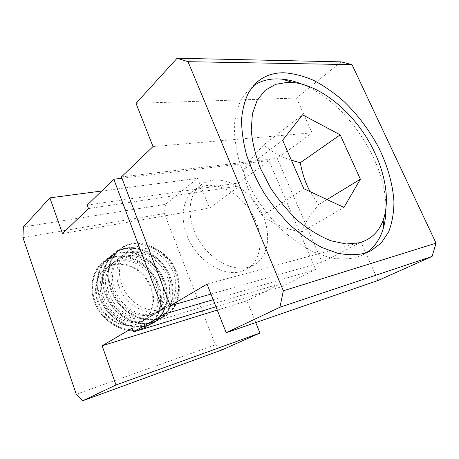 <?xml version="1.0" encoding="UTF-8"?>
<svg xmlns="http://www.w3.org/2000/svg" width="459" height="459" viewBox="0 0 459 459"><rect width="100%" height="100%" fill="white"/><g stroke="black" fill="none" stroke-linecap="round" stroke-linejoin="round"><path stroke-width="0.34" stroke-dasharray="2.29 1.72" d="M114.062 264.814C110.699 265.56 107.658 266.972 104.945 269.054C94.864 276.691 92.431 293.519 100.056 307.169C107.59 320.864 123.637 328.437 135.967 324.645L141.074 322.43C152.698 315.591 156.094 298.792 149.427 284.89C142.864 270.942 127.315 261.888 114.062 264.814M114.727 264.304C111.353 265.05 108.313 266.467 105.599 268.544C95.512 276.186 93.079 293.037 100.722 306.71C108.272 320.428 124.337 328.019 136.679 324.226L141.791 322.011C153.421 315.167 156.812 298.35 150.127 284.425C143.552 270.46 127.986 261.383 114.727 264.304M146.782 318.259C134.303 322.052 117.963 314.214 110.223 300.18C102.386 286.198 104.744 269.049 114.916 261.343C117.653 259.243 120.728 257.832 124.137 257.097C137.551 254.223 153.363 263.569 160.111 277.827C166.973 292.033 163.668 309.131 151.94 316.033L146.782 318.259M125.525 256.03C122.111 256.765 119.036 258.182 116.293 260.282C106.109 267.993 103.757 285.182 111.629 299.216C119.397 313.296 135.778 321.174 148.274 317.381L153.438 315.149C165.177 308.241 168.47 291.104 161.585 276.852C154.809 262.554 138.962 253.167 125.525 256.03M158.923 311.087C146.301 314.874 129.633 306.738 121.652 292.326C113.574 277.965 115.852 260.46 126.116 252.685C128.881 250.568 131.985 249.151 135.439 248.434C149.032 245.628 165.125 255.307 172.085 269.903C179.159 284.454 175.969 301.884 164.133 308.85L158.923 311.087M138.159 246.351C134.694 247.068 131.578 248.485 128.813 250.603C118.525 258.388 116.27 275.979 124.406 290.432C132.444 304.937 149.186 313.147 161.843 309.366L167.07 307.123C178.93 300.14 182.091 282.635 174.965 268.004C167.954 253.316 151.791 243.563 138.159 246.351M152.767 314.725C140.219 318.512 123.718 310.531 115.857 296.307C107.905 282.136 110.223 264.809 120.442 257.074C123.196 254.963 126.282 253.546 129.713 252.823C143.219 249.983 159.17 259.49 166.02 273.914C172.986 288.292 169.738 305.556 157.953 312.487L152.767 314.725M131.142 251.733C127.705 252.456 124.607 253.873 121.853 255.979C111.623 263.724 109.317 281.097 117.303 295.315C125.192 309.584 141.733 317.605 154.299 313.818L159.497 311.581C171.287 304.644 174.523 287.34 167.529 272.916C160.65 258.446 144.665 248.898 131.142 251.733M140.947 321.707C128.549 325.5 112.363 317.806 104.738 303.95C97.01 290.151 99.414 273.174 109.535 265.503C112.26 263.414 115.318 261.997 118.703 261.257C132.031 258.354 147.7 267.545 154.344 281.637C161.103 295.676 157.753 312.619 146.077 319.481L140.947 321.707M120.057 260.224C116.666 260.959 113.602 262.376 110.877 264.464C100.739 272.147 98.346 289.164 106.104 303.015C113.763 316.911 129.983 324.639 142.399 320.847L147.54 318.626C159.221 311.747 162.566 294.77 155.785 280.69C149.112 266.553 133.408 257.327 120.057 260.224M301.546 83.986C345.69 101.02 386.518 161.333 385.933 208.65M366.311 252.748L362.231 255.095L356 257.522C347.819 259.369 338.828 259.364 329.04 257.505L313.778 252.054C303.296 246.649 292.997 239.529 282.887 230.699C273.099 221.014 264.246 210.233 256.323 198.363C249.134 186.102 243.425 173.645 239.196 160.994C235.92 148.504 234.319 136.707 234.388 125.611C235.398 115.14 237.905 106.006 241.904 98.209L249.616 88.736L253.311 85.822M291.385 160.237C281.086 157.098 271.866 151.986 263.718 144.901C254.108 155.285 247.275 163.691 243.23 170.117C247.292 189.665 251.675 200.256 262.353 215.73C274.356 224.376 283.461 228.129 301.242 232.265C303.95 224.623 309.75 215.414 318.644 204.645L310.158 191.678M205.798 185.625C223.212 183.164 244.337 197.531 254.211 217.543C264.218 237.498 261.504 260.666 246.667 269.203L240.659 271.671C224.876 276.117 202.58 264.183 191.03 244.056C179.36 223.992 181.03 200.463 193.583 190.789C197.135 188.012 201.203 186.291 205.798 185.625M248.239 267.316L254.263 264.86C269.117 256.306 271.694 232.931 261.521 212.735C251.486 192.482 230.188 177.851 212.695 180.221C208.082 180.863 203.997 182.573 200.44 185.356C187.863 195.035 186.308 218.794 198.168 239.145C209.901 259.553 232.397 271.734 248.239 267.316M262.353 215.73L303.812 188.718M301.242 232.265L343.929 207.422M282.652 140.225L243.23 170.117M263.718 144.901L302.556 114.784M318.644 204.645L327.015 199.533M136.013 103.332L296.514 98.054L312.068 132.846L277.242 158.412L322.092 262.232L360.975 242.232L378.067 280.46M153.013 146.576L312.068 132.846M121.446 176.91L277.242 158.412M210.979 294.064L322.092 262.232M207.061 284.104L360.975 242.232M341.123 61.862L296.514 98.054M23.346 226.976L165.51 204.335L164.368 213.533L215.346 344.847L222.213 349.827M22.95 237.63L164.368 213.533M76.257 394.252L215.346 344.847M255.749 322.557L246.994 300.857L280.535 283.605L281.809 286.663L315.643 269.479L268.917 160.564L238.663 182.975L239.856 185.843L209.568 208.076L197.565 178.333L165.51 204.335M217.273 310.077L246.994 300.857M132.094 328.168L280.535 283.605M215.965 306.755L281.809 286.663M213.183 299.675L315.643 269.479M121.956 178.258L268.917 160.564M87.227 205.081L238.663 182.975M88.501 208.57L239.856 185.843M62.487 233.568L209.568 208.076M101.691 191.013L197.565 178.333M140.626 329.12C157.58 323.968 164.999 303.261 157.93 284.97C151.091 266.61 131.314 253.729 114.28 257.35C97.159 260.672 87.032 281.189 94.29 301.305C101.29 321.495 123.781 334.565 140.626 329.12M152.394 322.361C169.555 317.209 176.881 296.124 169.572 277.42C162.486 258.641 142.353 245.335 125.095 248.876C107.75 252.111 97.595 272.967 105.117 293.594C112.386 314.295 135.348 327.818 152.394 322.361M158.516 318.844C175.78 313.698 183.055 292.417 175.613 273.495C168.401 254.504 148.085 240.981 130.717 244.469C113.258 247.653 103.097 268.687 110.757 289.577C118.164 310.536 141.372 324.301 158.516 318.844M146.432 325.781C163.49 320.634 170.863 299.738 163.679 281.241C156.72 262.674 136.765 249.587 119.621 253.167C102.386 256.449 92.242 277.133 99.632 297.501C106.763 317.944 129.49 331.237 146.432 325.781M114.939 256.833C97.807 260.15 87.675 280.684 94.95 300.84C101.967 321.059 124.487 334.158 141.343 328.707C158.315 323.555 165.722 302.825 158.642 284.511C151.786 266.122 131.985 253.219 114.939 256.833M125.789 248.33C108.427 251.561 98.272 272.439 105.811 293.1C113.098 313.83 136.093 327.382 153.151 321.925C170.323 316.779 177.644 295.665 170.318 276.932C163.22 258.13 143.059 244.796 125.789 248.33M131.429 243.913C113.952 247.091 103.791 268.148 111.474 289.072C118.898 310.06 142.135 323.853 159.29 318.397C176.572 313.25 183.835 291.947 176.382 272.996C169.153 253.976 148.814 240.424 131.429 243.913M120.298 252.634C103.045 255.91 92.907 276.616 100.309 297.019C107.458 317.49 130.213 330.813 147.167 325.362C164.242 320.21 171.609 299.291 164.408 280.77C157.431 262.175 137.453 249.059 120.298 252.634M141.068 329.332L146.794 326.871C161.063 318.718 165.383 298.367 157.414 281.424C149.582 264.43 130.763 253.248 114.595 256.656C110.275 257.574 106.39 259.387 102.942 262.095C90.911 271.435 88.025 291.855 97.417 308.425C106.695 325.047 126.242 334.026 141.068 329.332M152.853 322.579L158.648 320.095C173.054 311.868 177.26 291.132 169.05 273.788C160.971 256.386 141.82 244.825 125.433 248.153C121.05 249.053 117.12 250.866 113.637 253.603C101.485 263.024 98.685 283.874 108.353 300.886C117.906 317.961 137.849 327.273 152.853 322.579M158.986 319.062L164.81 316.572C179.285 308.305 183.428 287.374 175.086 269.823C166.887 252.215 147.563 240.453 131.067 243.735C126.655 244.618 122.696 246.437 119.197 249.191C106.993 258.652 104.233 279.715 114.05 296.962C123.746 314.266 143.897 323.756 158.986 319.062M146.88 325.999L152.64 323.526C166.984 315.339 171.247 294.793 163.157 277.655C155.205 260.46 136.22 249.094 119.948 252.461C115.593 253.368 111.686 255.181 108.221 257.906C96.126 267.287 93.286 287.919 102.81 304.707C112.225 321.552 131.968 330.698 146.88 325.999M105.599 268.544L104.945 269.054M116.293 260.282L114.916 261.343M128.813 250.603L126.116 252.685M121.853 255.979L120.442 257.074M110.877 264.464L109.535 265.503M249.616 88.736L256.615 82.459M254.263 264.86L246.667 269.203M200.44 185.356L193.583 190.789M362.231 255.095L370.66 250.93M147.54 318.626L146.077 319.481M159.497 311.581L157.953 312.487M167.07 307.123L164.133 308.85M153.438 315.149L151.94 316.033M141.791 322.011L141.074 322.43"/><path stroke-width="0.69" d="M253.311 85.822C260.127 81.214 267.953 78.896 276.794 78.873L282.033 79.109C288.395 79.717 294.902 81.346 301.546 83.986M385.933 208.65C385.921 215.799 385.015 222.443 383.213 228.576C380.109 239.099 374.475 247.154 366.311 252.748M359.701 242.742C371.991 239.007 380.115 230.573 384.074 217.44C390.925 193.933 382.14 160.443 363.551 132.903C344.893 105.415 317.06 84.817 292.687 82.448L288.028 82.259L275.629 84.33L265.124 90.36L257.183 100.274L252.404 113.769L251.245 130.253C252.335 142.468 255.428 155.228 260.523 168.528L270.615 187.989C278.9 200.48 288.258 211.605 298.689 221.364C309.435 230.022 320.204 236.505 330.991 240.814L346.224 243.987L359.701 242.742M364.44 253.345C356.259 255.158 347.256 255.101 337.428 253.173L322.086 247.585C311.541 242.065 301.156 234.813 290.949 225.834C281.063 215.994 272.101 205.058 264.068 193.021C256.765 180.599 250.953 167.988 246.626 155.194C243.259 142.571 241.572 130.666 241.566 119.478C242.518 108.932 244.974 99.752 248.939 91.932L256.615 82.459C264.12 75.936 273.18 72.706 283.794 72.769C293.553 73.423 303.588 75.993 313.904 80.48C324.18 85.942 334.135 92.867 343.757 101.261C357.945 114.934 369.742 130.677 379.145 148.498C387.717 166.267 392.881 184.529 393.942 201.593C393.885 212.666 392.152 222.701 388.733 231.703L381.257 243.035L370.66 250.93L364.44 253.345M310.158 191.678C305.769 183.852 302.47 174.208 300.255 162.744L291.385 160.237M343.929 207.422L303.812 188.718L282.652 140.225L302.556 114.784L340.182 134.854L360.39 179.171L343.929 207.422M327.015 199.533L360.39 179.171M300.255 162.744L340.182 134.854M170.26 305.734L121.446 176.91L153.013 146.576L136.013 103.332L177.105 58.236L341.123 61.862L352.001 64.644L436.05 243.172L432.091 256.415L378.067 280.46L226.178 332.735L207.061 284.104L170.26 305.734L210.979 294.064M177.105 58.236L188.024 61.69L283.346 290.794L279.915 307.255L432.091 256.415M279.915 307.255L226.178 332.735M283.346 290.794L436.05 243.172M188.024 61.69L352.001 64.644M49.87 197.863L62.487 233.568L88.501 208.57L87.227 205.081L113.786 179.239L164.488 314.025L133.471 331.932L132.094 328.168L102.139 345.776L115.989 384.981L82.712 400.764L76.257 394.252L22.95 237.63L23.346 226.976L49.87 197.863L101.691 191.013M82.712 400.764L222.213 349.827L259.972 333.022L255.749 322.557M115.989 384.981L259.972 333.022M102.139 345.776L217.273 310.077M133.471 331.932L215.965 306.755M164.488 314.025L213.183 299.675M113.786 179.239L121.956 178.258M292.687 82.448L282.033 79.109M384.074 217.44L383.213 228.576"/></g></svg>
